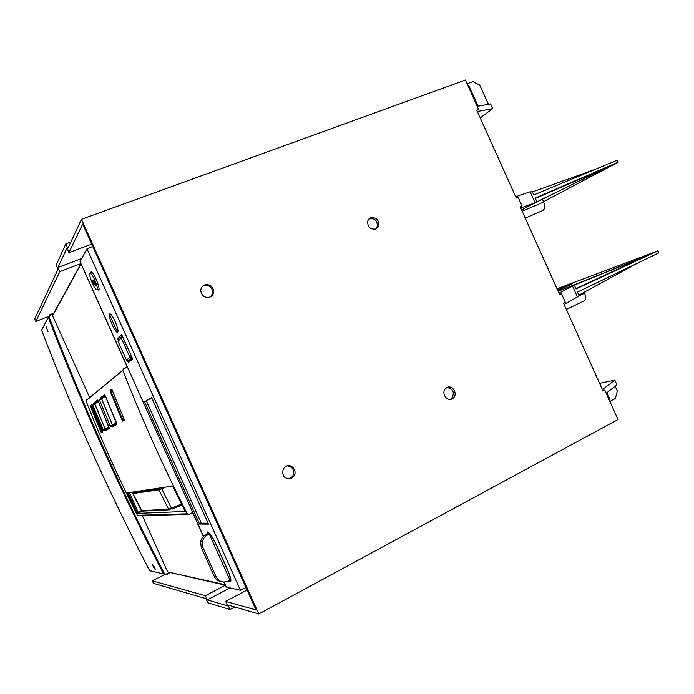 <?xml version="1.0" encoding="UTF-8"?>
<svg xmlns="http://www.w3.org/2000/svg" width="694" height="694" viewBox="0 0 694 694"><rect width="100%" height="100%" fill="white"/><g stroke="black" fill="none" stroke-linecap="round" stroke-linejoin="round"><path stroke-width="1.04" d="M109.218 427.834L103.553 430.323L105.835 429.23L105.054 428.97L94.861 404.108L95.095 403.448M115.993 424.338L116.913 423.93M109.001 427.261L98.262 401.149M103.553 430.323L92.71 405.018L95.026 403.483M98.262 401.548L92.84 405.166L103.146 430.107M104.36 429.942L105.054 428.97L103.128 429.898M116.835 423.67L110.632 426.385L113.096 425.214L112.367 424.902L101.732 398.937L102.001 398.243M110.632 426.385L110.207 425.925L112.307 424.928L113.096 425.214L116.679 423.227M110.207 425.925L99.398 399.944L101.706 398.859M99.528 400.091L101.81 398.365L99.389 399.64M116.87 423.774L112.35 426.255L111.456 426.047L112.055 426.983L116.93 424.32L116.21 422.134M115.967 422.238L105.731 396.664M105.514 396.768L105.219 396.3L101.671 398.972L112.307 424.928L116.098 422.82M114.553 320.238L116.332 324.419M142.357 515.642L167.636 571.908L225.316 585.198M193.036 513.083L191.232 513.213M127.193 366.527L125.232 368.08M89.691 397.549L52.579 315.805L53.638 313.168M97.377 289.71L98.826 290.179C100.578 288.478 93.534 271.632 91.148 271.831L90.498 273.15M127.722 360.993L128.164 361.982L130.134 361.149M117.98 339.297L117.807 338.603L121.676 334.647L132.45 358.356L132.615 359.058L128.537 362.485L128.164 361.982M109.539 314.018C107.7 315.588 114.814 332.348 117.277 332.261L117.676 332.122C119.637 330.795 112.428 313.705 109.964 313.853L109.539 314.018M151.717 397.853L144.595 401.739L199.534 524.031L208.452 524.126L151.622 397.645L144.595 401.739M146.373 400.959L201.277 523.172L199.534 524.031M92.71 246.431L87.002 248.738L240.462 590.299L245.971 587.566M224.032 582.066L226.261 587.037L240.462 590.299M225.559 585.458L225.003 584.678L167.636 571.908M192.88 513.161L203.385 536.549M223.832 582.066L225.003 584.678M127.028 366.597L80.756 263.173M203.524 536.41L80.053 261.595L87.002 248.738M228.378 580.965L229.931 582.032C231.709 581.746 230.955 577.712 227.658 569.93L216.407 544.885C212.85 537.364 209.909 533.053 207.601 531.951L206.691 534.397M192.758 512.467L188.889 514.358L187.224 513.803L137.429 515.295C118.44 477.958 101.289 439.779 85.987 400.776L86.55 399.466M108.524 428.137L104.863 429.768L105.124 430.228L109.262 427.955M115.872 424.086L112.055 425.786M187.848 514.393L138.783 515.737L137.429 515.295M127.47 367.135L123.497 368.818L122.821 370.449C142.01 419.263 163.48 467.053 187.224 513.803M102.721 431.555L101.445 432.674L101.74 432.084L91.14 406.467L91.391 405.643M94.245 403.917L98.028 400.585M105.124 395.181L100.977 398.807M126.664 493.46L126.586 492.983L172.615 486.034L185.211 511.469L136.709 513.395L126.664 493.46L127.106 492.905M91.66 406.242L90.576 406.71L90.315 405.634L91.435 405.747M90.315 405.634L91.539 404.697L92.059 405.574L102.781 432.058L101.48 432.77L100.925 431.885L90.576 406.71M116.93 424.32L104.699 394.591L100.162 398.078L100.387 399.119M93.681 404.212L93.464 403.214L97.62 400.03L98.175 400.932L109.322 428.476L104.855 430.922L104.291 430.02L104.855 429.751M110.363 391.685L110.094 390.453L111.647 389.256L112.272 390.236L124.4 420.234L122.725 421.154L122.075 420.165L110.363 391.685L112.107 389.863M124.339 419.662L122.691 421.041L122.717 419.879L122.075 420.165M102.573 431.156L100.925 431.885M102.764 431.711L92.068 405.582M98.184 400.941L109.322 428.476M137.906 512.866L142.365 511.426L137.186 513.178L136.319 512.918M111.942 389.56L124.4 420.234M155.222 569.522C155.031 568.048 154.189 566.425 152.697 564.638L152.689 564.638C152.888 566.122 153.73 567.753 155.222 569.522L155.309 569.479M46.142 326.709L48.042 331.879L46.142 326.709M135.46 492.74L135.209 492.228L133.673 493M132.806 493.521L133.552 491.933M141.272 510.602L142.695 511.114L170.186 509.769L168.625 509.24L158.883 489.843L161.685 488.75L161.511 487.709M133.352 492.098L159.464 488.186L158.883 489.843L132.832 493.555L141.307 510.645L168.625 509.24L171.461 508.208L161.685 488.75L165.554 487.101M201.277 523.172L208.044 523.215M132.589 358.737L131.825 359.371M92.493 280.159L93.109 279.916L96.579 285.598L95.963 285.841L92.493 280.159L93.334 283.516L95.963 285.841M96.969 286.102C94.844 279.214 92.614 274.928 90.281 273.236C89.561 273.262 89.509 274.564 90.133 277.149C92.259 283.985 94.479 288.253 96.796 289.936C97.516 289.927 97.568 288.652 96.969 286.102M109.409 314.261L117.486 332.244M206.942 534.267L207.862 532.55C210.065 533.608 212.858 537.711 216.25 544.868L227.493 569.904C230.634 577.313 231.354 581.156 229.662 581.425L228.638 580.826M221.343 581.615C218.107 581.19 215.747 579.473 214.281 576.462L201.251 547.471L200.601 541.693C201.286 538.605 202.995 536.332 205.719 534.883L207.489 533.998L209.302 534.085L229.983 580.123L228.222 581.043C223 583.142 218.974 581.737 216.146 576.835L203.03 547.653L202.379 541.841C203.064 538.726 204.782 536.436 207.523 534.97L209.302 534.085M609.124 399.735L609.367 398.156L606.903 392.674M608.595 398.564L609.367 398.156M609.887 401.436L615.352 398.529L617.313 391.026L615.153 386.228M81.719 258.506L57.914 267.485L59.779 271.649L35.828 321.461L34.7 318.962L58.036 269.255L56.171 265.099L65.8 243.906L67.821 248.409L81.484 219.313L258.793 613.964L228.04 605.021L230.061 609.523L207.87 602.774L205.997 598.61L153.469 583.342L152.342 580.835L205.372 595.712L225.359 585.25M205.372 595.712L207.246 599.885L230.044 587.905M59.779 271.649L80.834 263.677M65.8 243.906L70.805 242.059M57.914 267.485L66.919 248.14L68.932 252.625L91.677 244.141M247.081 590.03L225.628 601.394L256.017 609.922L82.664 224.075L68.932 252.625M375.922 228.985L377.059 227.398C377.97 221.152 375.393 218.246 369.312 218.688L369.026 218.818M211.071 296.477L212.815 292.486C212.078 286.986 209.024 284.748 203.654 285.772L202.362 286.492M288.877 478.964L292.634 476.422C294.959 470.523 293.128 466.993 287.134 465.83M450.198 399.362L451.508 398.547C454.9 392.804 453.434 389.108 447.136 387.469M225.628 601.394L227.641 605.879L207.246 599.885M230.061 609.523L234.806 606.99M468.242 86.368L469.057 86.073L467.73 85.232M599.547 383.331L614.797 380.147L602.401 389.672L563.485 303.113L565.289 302.246L561.437 293.683L559.624 294.534L520.717 207.983L535.057 202.778L521.61 209.97M521.957 205.858L520.11 206.647L521.957 205.858L518.106 197.296L516.258 198.068L515.659 196.732L530.121 191.796L535.057 202.778L605.107 168.252L532.784 204.001M452.08 398.85L453.13 398.165C458.274 394.209 452.627 384.424 446.988 387.53L445.774 388.362C440.837 392.44 446.554 401.956 452.08 398.85M291.437 478.339L293.822 476.266C297.787 471.131 291.584 463.167 286.006 466.255L283.317 468.754C281.625 476.067 284.332 479.268 291.437 478.339M204.548 284.974C202.171 286.067 200.904 287.932 200.748 290.586C201.659 295.974 204.739 298.134 209.978 297.058C212.251 296.017 213.5 294.239 213.743 291.714C212.997 286.197 209.935 283.95 204.548 284.974M370.674 217.734L367.907 220.458C367.135 226.695 369.746 229.558 375.758 229.055L378.438 226.47C379.358 220.206 376.764 217.291 370.674 217.734M81.484 219.313L465.388 80.036L478.626 109.479L476.752 110.19L515.659 196.732M561.437 293.683L559.624 294.534M604.778 390.08L602.999 391.017L604.778 390.08L618.024 419.54L258.793 613.964M564.083 304.449L577.391 296.954L576.809 295.644L572.455 285.963L559.026 293.198M558.158 291.28L644.813 256.563L570.468 286.7M522.816 212.65L521.688 209.926L522.816 212.65M520.11 206.647L520.717 207.983M606.192 393.229L616.914 384.849L614.797 380.147M602.999 391.017L602.401 389.672M35.828 321.461L48.276 316.559M152.342 580.835L164.357 574.736M467.071 83.766L472.883 81.64L479.806 85.189L488.411 104.317M469.057 86.073L478.097 106.182M478.626 109.479L476.752 110.19M477.22 106.338L490.606 103.918L492.723 108.62L480.231 117.945M477.351 111.534L492.723 108.62M532.428 191.926L595.695 169.171M522.183 211.245L543.619 202.058C545.311 206.734 544.851 209.64 542.231 210.776L525.263 218.107M543.619 202.058L542.37 199.273M530.251 192.091L532.151 191.292L533.79 194.953L617.174 160.227L618.328 162.066L535.204 198.085L536.844 201.737L535.022 202.717M536.844 201.737L534.953 202.553M535.352 198.432L605.107 168.252M575.916 288.643L644.813 256.563M577.304 296.754L584.626 293.258C586.239 297.605 585.797 300.276 583.316 301.283L566.33 309.446M584.626 293.258L584.166 292.243M557.334 289.433L565.74 285.546L657.921 250.846L658.823 252.859L577.477 292.113L579.117 295.765L577.261 296.65M572.489 286.041L574.424 285.321L572.559 286.197M574.424 285.321L576.063 288.973L657.921 250.846M578.839 295.15L638.098 262.861M557.473 289.745L572.819 283.586L557.499 289.797M557.82 290.526L572.819 283.586M557.056 288.817L562.687 286.7L557.239 289.216M562.687 286.7L563.268 286.691M109.071 427.435L105.835 429.23M108.68 426.957L105.115 428.944L94.913 404.073M122.344 420.703L122.916 420.443M105.219 396.3L101.706 398.85M121.198 337.206L117.807 338.603M80.981 264.102L52.579 315.805M93.464 403.214L94.193 403.509L97.013 402.294M94.922 403.804L95.46 403.57M100.162 398.078L100.925 398.382L103.857 397.115M101.636 398.703L102.244 398.443M142.513 511.183L143.25 511.088M137.186 513.178L136.709 513.395L137.343 513.1L128.138 492.809L127.228 493.234L136.883 512.71L141.689 511.079M122.821 370.449L85.987 400.776M124.191 419.228L122.717 419.879L111.005 391.407L112.48 390.774M110.094 390.453L112.255 390.202M91.539 404.697L92.059 405.574M102.781 432.058L101.48 432.77M109.305 428.111L105.124 430.228L104.855 430.922M104.699 394.591L116.653 423.167M112.055 426.983L112.35 426.255L116.913 423.921M137.351 513.1L138.167 512.172L129.362 492.566M124.382 419.809L122.725 421.154M134.029 491.994L134.324 492.662M53.152 313.454L49.543 314.876L48.346 317.288L49.161 317.063C82.629 404.793 121.042 490.32 164.417 573.634L166.152 574.172L168.642 572.914M53.594 313.957L49.907 315.406L49.56 314.859L41.597 330.197M49.907 315.406L49.161 317.063M151.951 571.214L149.626 570.668C108.949 492.584 72.939 412.418 41.588 330.171L48.389 317.418C81.857 405.14 120.27 490.658 163.645 573.973L166.308 574.797L166.152 574.172M169.77 573.044L166.334 574.788M152.133 571.448L149.618 570.641M164.417 573.634L163.645 573.973L149.618 570.668C108.949 492.584 72.939 412.418 41.588 330.179L41.545 330.049M159.464 488.186L160.401 487.882M181.472 504.026L171.461 508.208L172.476 508.971L181.967 505.015M122.968 337.249L122.014 336.33L121.172 337.735L122.717 337.353L131.6 356.456M132.181 357.757L131.669 357.965L131.34 356.56L129.899 357.263L121.277 338.073L122.717 337.353M131.34 356.56L131.669 357.965L128.251 360.88L131.86 359.353M131.34 358.061L129.899 357.263L126.508 360.186L128.217 360.889M122.014 336.33L121.172 337.735M126.525 360.221L118.041 341.335L118.414 339.808M118.058 341.379L121.198 337.848L117.963 341.118L126.499 360.195L128.026 360.949M205.719 534.883L207.523 534.97M201.251 547.471L203.03 547.653M214.281 576.462L216.146 576.835M618.076 162.24L543.471 201.728M98.774 422.082L91.114 405.027M98.236 401.47L94.896 403.995L92.701 404.723M110.225 426.159L99.398 399.944M117.711 332.079L117.277 332.261M80.86 263.763L52.484 315.536M229.931 582.032L230.755 581.607M122.769 370.275L85.943 400.638M97.871 400.291L98.175 400.932M142.365 511.426L143.233 511.088M53.16 313.445L49.56 314.859M142.062 511.209L132.728 493.139L158.761 489.365L160.514 487.865M92.172 272.508L90.281 273.236M99.042 289.06L97.16 289.797M207.862 532.55L208.339 532.307M230.443 581.017L230.911 580.774M200.601 541.693L202.379 541.841M451.508 398.547L453.13 398.165M292.634 476.422L293.822 476.266M212.815 292.486L213.743 291.714M377.059 227.398L378.438 226.47"/></g></svg>
